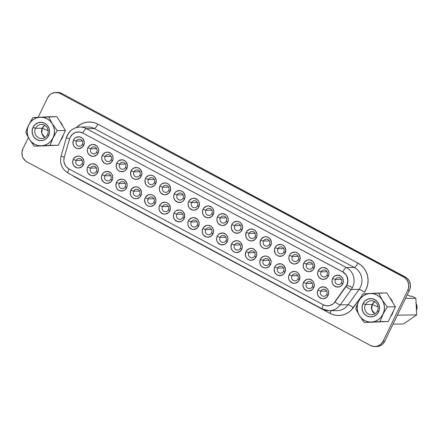 <?xml version="1.0" encoding="UTF-8"?>
<svg xmlns="http://www.w3.org/2000/svg" width="439" height="439" viewBox="0 0 439 439"><rect width="100%" height="100%" fill="white"/><g stroke="black" fill="none" stroke-linecap="round" stroke-linejoin="round"><path stroke-width="0.66" d="M377.419 310.96A7.035 6.7 -90.8 0 0 374.472 301.494A7.035 6.7 -90.8 0 0 365.467 304.573L362.993 303.612A9.181 8.742 89.2 0 1 374.741 299.596A9.181 8.742 89.2 0 1 378.583 311.937L377.419 310.96A7.035 6.7 89.2 0 1 371.537 314.801A7.035 6.7 89.2 0 1 365.467 304.573A7.035 6.7 89.2 0 1 371.35 300.731A7.035 6.7 89.2 0 1 377.419 310.96L378.583 311.937A9.181 8.742 89.2 0 1 366.834 315.954A9.181 8.742 89.2 0 1 362.993 303.612L365.467 304.573L372.19 304.485L365.467 304.573A7.035 6.7 -90.8 0 0 368.409 314.039A7.035 6.7 -90.8 0 0 377.419 310.96M374.725 301.637A7.035 6.7 -90.8 0 0 372.19 304.485L374.725 301.637M378.1 306.993L372.19 304.485L378.1 306.993M35.515 128.298A7.035 6.7 -90.8 0 0 38.462 137.764A7.035 6.7 -90.8 0 0 47.467 134.685L48.63 135.662A9.181 8.742 89.2 0 1 36.881 139.679A9.181 8.742 89.2 0 1 33.04 127.337L35.515 128.298L42.243 128.21A7.035 6.7 -90.8 0 0 44.937 137.533L41.804 133.44L42.243 128.21L48.153 130.718L42.243 128.21L44.773 125.362A7.035 6.7 -90.8 0 0 42.243 128.21L35.515 128.298A7.035 6.7 89.2 0 1 41.398 124.456A7.035 6.7 89.2 0 1 47.467 134.685A7.035 6.7 89.2 0 1 41.584 138.526A7.035 6.7 89.2 0 1 35.515 128.298L33.04 127.337A9.181 8.742 89.2 0 1 44.789 123.321A9.181 8.742 89.2 0 1 48.63 135.662L47.467 134.685A7.035 6.7 -90.8 0 0 44.526 125.219A7.035 6.7 -90.8 0 0 35.515 128.298M392.279 314.033L391.884 314.039L392.279 314.033L393.339 311.031A14.075 13.4 -90.8 0 1 392.279 314.033A14.075 13.4 -90.8 0 1 390.6 316.706L392.279 314.033M61.937 137.764L62.327 137.758A14.075 13.4 -90.8 0 0 63.392 134.757L62.327 137.758L61.937 137.764M62.925 126.454A14.075 13.4 -90.8 0 0 59.742 121.323L62.058 124.489L62.925 126.454M76.084 160.433A3.517 3.353 -90.8 0 0 77.555 165.168A3.517 3.353 -90.8 0 0 82.06 163.626L83.388 164.746A5.965 5.68 89.2 0 1 75.755 167.358A5.965 5.68 89.2 0 1 73.258 159.335L76.084 160.433L82.016 160.356L76.084 160.433A3.517 3.353 89.2 0 1 79.025 158.512A3.517 3.353 89.2 0 1 82.06 163.626A3.517 3.353 89.2 0 1 79.119 165.547A3.517 3.353 89.2 0 1 76.084 160.433L73.258 159.335L73.856 158.347L76.562 156.366L78.762 156.092L80.897 156.723L82.636 158.161L83.964 161.338L83.794 163.659L82.022 166.573L79.004 167.967L76.792 167.786L74.01 165.915L72.923 163.884L72.66 161.574L73.258 159.335A5.965 5.68 89.2 0 1 80.897 156.723A5.965 5.68 89.2 0 1 83.388 164.746L82.06 163.626A3.517 3.353 -90.8 0 0 80.589 158.896A3.517 3.353 -90.8 0 0 76.084 160.433M90.478 168.126A3.517 3.353 -90.8 0 0 91.949 172.856A3.517 3.353 -90.8 0 0 96.454 171.314L97.782 172.434A5.965 5.68 89.2 0 1 90.149 175.046A5.965 5.68 89.2 0 1 87.652 167.023L90.478 168.126L96.41 168.044L90.478 168.126A3.517 3.353 89.2 0 1 93.419 166.2A3.517 3.353 89.2 0 1 96.454 171.314A3.517 3.353 89.2 0 1 93.512 173.24A3.517 3.353 89.2 0 1 90.478 168.126L87.652 167.023L88.25 166.035L90.955 164.054L93.156 163.78L96.229 165.042L97.667 166.815L98.358 169.026L98.188 171.347L96.415 174.267L93.397 175.655L91.186 175.474L88.404 173.608L87.317 171.578L87.054 169.262L87.652 167.023A5.965 5.68 89.2 0 1 95.29 164.411A5.965 5.68 89.2 0 1 97.782 172.434L96.454 171.314A3.517 3.353 -90.8 0 0 94.983 166.584A3.517 3.353 -90.8 0 0 90.478 168.126M104.872 175.814A3.517 3.353 -90.8 0 0 106.342 180.544A3.517 3.353 -90.8 0 0 110.847 179.008L112.175 180.127A5.965 5.68 89.2 0 1 104.542 182.734A5.965 5.68 89.2 0 1 102.046 174.711L104.872 175.814L110.804 175.732L104.872 175.814A3.517 3.353 89.2 0 1 107.813 173.888A3.517 3.353 89.2 0 1 110.847 179.008A3.517 3.353 89.2 0 1 107.906 180.928A3.517 3.353 89.2 0 1 104.872 175.814L102.046 174.711L102.644 173.729L104.328 172.214L107.544 171.473L110.623 172.73L112.06 174.502L112.752 176.714L112.582 179.035L110.809 181.955L107.785 183.343L105.579 183.162L103.599 182.108L101.711 179.266L101.447 176.955L102.046 174.711A5.965 5.68 89.2 0 1 109.679 172.099A5.965 5.68 89.2 0 1 112.175 180.127L110.847 179.008A3.517 3.353 -90.8 0 0 109.377 174.272A3.517 3.353 -90.8 0 0 104.872 175.814M119.265 183.502A3.517 3.353 -90.8 0 0 120.736 188.232A3.517 3.353 -90.8 0 0 125.241 186.696L126.569 187.815A5.965 5.68 89.2 0 1 118.931 190.427A5.965 5.68 89.2 0 1 116.439 182.404L119.265 183.502L125.197 183.425L119.265 183.502A3.517 3.353 89.2 0 1 122.207 181.581A3.517 3.353 89.2 0 1 125.241 186.696A3.517 3.353 89.2 0 1 122.3 188.616A3.517 3.353 89.2 0 1 119.265 183.502L116.439 182.404L117.037 181.417L118.717 179.902L121.938 179.161L124.072 179.792L125.817 181.23L127.145 184.407L126.975 186.723L125.203 189.643L123.266 190.784L119.973 190.85L117.992 189.796L116.549 188.024L115.863 185.812L116.439 182.404A5.965 5.68 89.2 0 1 124.072 179.792A5.965 5.68 89.2 0 1 126.569 187.815L125.241 186.696A3.517 3.353 -90.8 0 0 123.765 181.96A3.517 3.353 -90.8 0 0 119.265 183.502M133.659 191.19A3.517 3.353 -90.8 0 0 135.13 195.926A3.517 3.353 -90.8 0 0 139.635 194.384L140.963 195.503A5.965 5.68 89.2 0 1 133.324 198.115A5.965 5.68 89.2 0 1 130.833 190.092L133.659 191.19L139.591 191.113L133.659 191.19A3.517 3.353 89.2 0 1 136.6 189.269A3.517 3.353 89.2 0 1 139.635 194.384A3.517 3.353 89.2 0 1 136.694 196.304A3.517 3.353 89.2 0 1 133.659 191.19L130.833 190.092L131.431 189.105L134.131 187.124L136.331 186.849L138.466 187.48L140.211 188.924L141.539 192.095L141.369 194.417L139.591 197.331L136.573 198.724L134.361 198.543L132.386 197.484L130.943 195.717L130.257 193.5L130.833 190.092A5.965 5.68 89.2 0 1 138.466 187.48A5.965 5.68 89.2 0 1 140.963 195.503L139.635 194.384A3.517 3.353 -90.8 0 0 138.159 189.653A3.517 3.353 -90.8 0 0 133.659 191.19M148.053 198.883A3.517 3.353 -90.8 0 0 149.523 203.614A3.517 3.353 -90.8 0 0 154.023 202.072L155.357 203.191A5.965 5.68 89.2 0 1 147.718 205.803A5.965 5.68 89.2 0 1 145.221 197.78L148.053 198.883L153.985 198.801L148.053 198.883A3.517 3.353 89.2 0 1 150.989 196.957A3.517 3.353 89.2 0 1 154.023 202.072A3.517 3.353 89.2 0 1 151.082 203.998A3.517 3.353 89.2 0 1 148.053 198.883L145.221 197.78L145.825 196.793L148.525 194.812L150.725 194.537L152.86 195.168L154.605 196.612L155.933 199.783L155.763 202.105L153.985 205.024L150.967 206.412L148.755 206.231L146.78 205.172L145.336 203.405L144.623 200.019L145.221 197.78A5.965 5.68 89.2 0 1 152.86 195.168A5.965 5.68 89.2 0 1 155.357 203.191L154.023 202.072A3.517 3.353 -90.8 0 0 152.552 197.341A3.517 3.353 -90.8 0 0 148.053 198.883M162.441 206.571A3.517 3.353 -90.8 0 0 163.917 211.302A3.517 3.353 -90.8 0 0 168.417 209.765L169.75 210.885A5.965 5.68 89.2 0 1 162.112 213.497A5.965 5.68 89.2 0 1 159.615 205.468L162.441 206.571L168.373 206.495L162.441 206.571A3.517 3.353 89.2 0 1 165.382 204.651A3.517 3.353 89.2 0 1 168.417 209.765A3.517 3.353 89.2 0 1 165.476 211.686A3.517 3.353 89.2 0 1 162.441 206.571L159.615 205.468L160.213 204.486L161.898 202.972L165.119 202.231L167.254 202.862L168.999 204.3L170.321 207.471L169.75 210.885L168.378 212.712L165.36 214.1L163.149 213.919L160.367 212.053L159.28 210.023L159.017 207.713L159.615 205.468A5.965 5.68 89.2 0 1 167.254 202.862A5.965 5.68 89.2 0 1 169.75 210.885L168.417 209.765A3.517 3.353 -90.8 0 0 166.946 205.029A3.517 3.353 -90.8 0 0 162.441 206.571M176.835 214.259A3.517 3.353 -90.8 0 0 178.311 218.99A3.517 3.353 -90.8 0 0 182.811 217.453L184.144 218.573A5.965 5.68 89.2 0 1 176.505 221.185A5.965 5.68 89.2 0 1 174.009 213.162L176.835 214.259L182.767 214.183L176.835 214.259A3.517 3.353 89.2 0 1 179.776 212.339A3.517 3.353 89.2 0 1 182.811 217.453A3.517 3.353 89.2 0 1 179.869 219.374A3.517 3.353 89.2 0 1 176.835 214.259L174.009 213.162L174.607 212.174L176.291 210.66L179.513 209.919L181.647 210.55L183.387 211.988L184.715 215.165L184.144 218.573L182.772 220.4L180.841 221.541L177.543 221.607L174.76 219.741L173.674 217.711L173.41 215.401L174.009 213.162A5.965 5.68 89.2 0 1 181.647 210.55A5.965 5.68 89.2 0 1 184.144 218.573L182.811 217.453A3.517 3.353 -90.8 0 0 181.34 212.723A3.517 3.353 -90.8 0 0 176.835 214.259M191.228 221.947A3.517 3.353 -90.8 0 0 192.699 226.683A3.517 3.353 -90.8 0 0 197.204 225.141L198.538 226.261A5.965 5.68 89.2 0 1 190.899 228.873A5.965 5.68 89.2 0 1 188.402 220.85L191.228 221.947L197.16 221.871L191.228 221.947A3.517 3.353 89.2 0 1 194.17 220.027A3.517 3.353 89.2 0 1 197.204 225.141A3.517 3.353 89.2 0 1 194.263 227.062A3.517 3.353 89.2 0 1 191.228 221.947L188.402 220.85L189 219.862L191.706 217.881L193.906 217.607L196.979 218.869L198.423 220.636L199.108 222.853L198.538 226.261L197.166 228.093L194.148 229.482L191.936 229.301L189.154 227.435L188.068 225.399L187.804 223.089L188.402 220.85A5.965 5.68 89.2 0 1 196.041 218.238A5.965 5.68 89.2 0 1 198.538 226.261L197.204 225.141A3.517 3.353 -90.8 0 0 195.734 220.411A3.517 3.353 -90.8 0 0 191.228 221.947M205.622 229.641A3.517 3.353 -90.8 0 0 207.093 234.371A3.517 3.353 -90.8 0 0 211.598 232.829L212.926 233.954A5.965 5.68 89.2 0 1 205.293 236.561A5.965 5.68 89.2 0 1 202.796 228.538L205.622 229.641L211.554 229.559L205.622 229.641A3.517 3.353 89.2 0 1 208.563 227.715A3.517 3.353 89.2 0 1 211.598 232.829A3.517 3.353 89.2 0 1 208.657 234.755A3.517 3.353 89.2 0 1 205.622 229.641L202.796 228.538L203.394 227.556L206.1 225.569L208.3 225.295L211.373 226.557L212.816 228.329L213.502 230.541L213.332 232.862L211.56 235.781L208.541 237.17L206.33 236.989L203.548 235.123L202.461 233.093L202.198 230.777L202.796 228.538A5.965 5.68 89.2 0 1 210.435 225.926A5.965 5.68 89.2 0 1 212.926 233.954L211.598 232.829A3.517 3.353 -90.8 0 0 210.127 228.099A3.517 3.353 -90.8 0 0 205.622 229.641M220.016 237.329A3.517 3.353 -90.8 0 0 221.486 242.059A3.517 3.353 -90.8 0 0 225.992 240.523L227.32 241.642A5.965 5.68 89.2 0 1 219.687 244.254A5.965 5.68 89.2 0 1 217.19 236.226L220.016 237.329L225.948 237.252L220.016 237.329A3.517 3.353 89.2 0 1 222.957 235.408A3.517 3.353 89.2 0 1 225.992 240.523A3.517 3.353 89.2 0 1 223.05 242.443A3.517 3.353 89.2 0 1 220.016 237.329L217.19 236.226L217.788 235.244L219.473 233.729L222.694 232.988L225.767 234.245L227.204 236.017L227.896 238.229L227.726 240.55L225.953 243.469L224.022 244.611L220.724 244.677L217.942 242.811L216.855 240.781L216.592 238.47L217.19 236.226A5.965 5.68 89.2 0 1 224.823 233.619A5.965 5.68 89.2 0 1 227.32 241.642L225.992 240.523A3.517 3.353 -90.8 0 0 224.521 235.787A3.517 3.353 -90.8 0 0 220.016 237.329M234.41 245.017A3.517 3.353 -90.8 0 0 235.88 249.753A3.517 3.353 -90.8 0 0 240.385 248.211L241.713 249.33A5.965 5.68 89.2 0 1 234.08 251.942A5.965 5.68 89.2 0 1 231.583 243.919L234.41 245.017L240.342 244.94L234.41 245.017A3.517 3.353 89.2 0 1 237.351 243.096A3.517 3.353 89.2 0 1 240.385 248.211A3.517 3.353 89.2 0 1 237.444 250.131A3.517 3.353 89.2 0 1 234.41 245.017L231.583 243.919L232.182 242.932L233.866 241.417L237.082 240.676L239.217 241.307L240.962 242.745L242.29 245.922L242.119 248.244L240.347 251.157L237.323 252.551L235.117 252.365L233.136 251.311L231.699 249.544L231.007 247.327L231.583 243.919A5.965 5.68 89.2 0 1 239.217 241.307A5.965 5.68 89.2 0 1 241.713 249.33L240.385 248.211A3.517 3.353 -90.8 0 0 238.915 243.48A3.517 3.353 -90.8 0 0 234.41 245.017M248.803 252.705A3.517 3.353 -90.8 0 0 250.274 257.441A3.517 3.353 -90.8 0 0 254.779 255.899L256.107 257.018A5.965 5.68 89.2 0 1 248.469 259.63A5.965 5.68 89.2 0 1 245.977 251.607L248.803 252.705L254.735 252.628L248.803 252.705A3.517 3.353 89.2 0 1 251.745 250.784A3.517 3.353 89.2 0 1 254.779 255.899A3.517 3.353 89.2 0 1 251.838 257.819A3.517 3.353 89.2 0 1 248.803 252.705L245.977 251.607L246.575 250.62L249.275 248.639L251.476 248.364L253.61 248.995L255.355 250.439L256.683 253.61L256.513 255.932L254.741 258.851L251.717 260.239L249.511 260.058L247.53 258.999L246.087 257.232L245.401 255.015L245.977 251.607A5.965 5.68 89.2 0 1 253.61 248.995A5.965 5.68 89.2 0 1 256.107 257.018L254.779 255.899A3.517 3.353 -90.8 0 0 253.303 251.168A3.517 3.353 -90.8 0 0 248.803 252.705M263.197 260.398A3.517 3.353 -90.8 0 0 264.668 265.129A3.517 3.353 -90.8 0 0 269.173 263.587L270.501 264.712A5.965 5.68 89.2 0 1 262.862 267.318A5.965 5.68 89.2 0 1 260.371 259.295L263.197 260.398L269.129 260.316L263.197 260.398A3.517 3.353 89.2 0 1 266.138 258.472A3.517 3.353 89.2 0 1 269.173 263.587A3.517 3.353 89.2 0 1 266.232 265.513A3.517 3.353 89.2 0 1 263.197 260.398L260.371 259.295L260.969 258.313L263.669 256.327L265.869 256.052L268.004 256.683L269.749 258.127L271.077 261.298L270.907 263.619L269.129 266.539L266.111 267.927L263.899 267.746L261.924 266.692L260.481 264.92L259.795 262.709L260.371 259.295A5.965 5.68 89.2 0 1 268.004 256.683A5.965 5.68 89.2 0 1 270.501 264.712L269.173 263.587A3.517 3.353 -90.8 0 0 267.697 258.856A3.517 3.353 -90.8 0 0 263.197 260.398M277.585 268.086A3.517 3.353 -90.8 0 0 279.061 272.817A3.517 3.353 -90.8 0 0 283.561 271.28L284.895 272.399A5.965 5.68 89.2 0 1 277.256 275.012A5.965 5.68 89.2 0 1 274.759 266.983L277.585 268.086L283.523 268.009L277.585 268.086A3.517 3.353 89.2 0 1 280.526 266.166A3.517 3.353 89.2 0 1 283.561 271.28A3.517 3.353 89.2 0 1 280.62 273.201A3.517 3.353 89.2 0 1 277.585 268.086L274.759 266.983L275.363 266.001L277.042 264.487L280.263 263.746L282.398 264.377L284.143 265.814L285.465 268.986L284.895 272.399L283.523 274.227L281.591 275.368L278.293 275.434L276.318 274.38L274.874 272.608L274.161 269.228L274.759 266.983A5.965 5.68 89.2 0 1 282.398 264.377A5.965 5.68 89.2 0 1 284.895 272.399L283.561 271.28A3.517 3.353 -90.8 0 0 282.09 266.544A3.517 3.353 -90.8 0 0 277.585 268.086M291.979 275.774A3.517 3.353 -90.8 0 0 293.455 280.51A3.517 3.353 -90.8 0 0 297.955 278.968L299.288 280.087A5.965 5.68 89.2 0 1 291.65 282.7A5.965 5.68 89.2 0 1 289.153 274.677L291.979 275.774L297.911 275.697L291.979 275.774A3.517 3.353 89.2 0 1 294.92 273.854A3.517 3.353 89.2 0 1 297.955 278.968A3.517 3.353 89.2 0 1 295.013 280.889A3.517 3.353 89.2 0 1 291.979 275.774L289.153 274.677L289.751 273.689L291.436 272.175L294.657 271.434L296.791 272.065L298.536 273.502L299.859 276.68L299.288 280.087L297.916 281.915L294.898 283.309L292.687 283.128L289.905 281.256L288.818 279.226L288.555 276.916L289.153 274.677A5.965 5.68 89.2 0 1 296.791 272.065A5.965 5.68 89.2 0 1 299.288 280.087L297.955 278.968A3.517 3.353 -90.8 0 0 296.484 274.238A3.517 3.353 -90.8 0 0 291.979 275.774M306.373 283.468A3.517 3.353 -90.8 0 0 307.843 288.198A3.517 3.353 -90.8 0 0 312.349 286.656L313.682 287.775A5.965 5.68 89.2 0 1 306.043 290.388A5.965 5.68 89.2 0 1 303.547 282.365L306.373 283.468L312.305 283.385L306.373 283.468A3.517 3.353 89.2 0 1 309.314 281.542A3.517 3.353 89.2 0 1 312.349 286.656A3.517 3.353 89.2 0 1 309.407 288.582A3.517 3.353 89.2 0 1 306.373 283.468L303.547 282.365L304.145 281.377L306.85 279.396L309.051 279.122L312.124 280.384L313.567 282.156L314.253 284.368L313.682 287.775L312.31 289.608L309.292 290.997L307.08 290.816L304.298 288.95L303.212 286.919L302.948 284.604L303.547 282.365A5.965 5.68 89.2 0 1 311.185 279.753A5.965 5.68 89.2 0 1 313.682 287.775L312.349 286.656A3.517 3.353 -90.8 0 0 310.878 281.926A3.517 3.353 -90.8 0 0 306.373 283.468M320.766 291.156A3.517 3.353 -90.8 0 0 322.237 295.886A3.517 3.353 -90.8 0 0 326.742 294.349L328.07 295.469A5.965 5.68 89.2 0 1 320.437 298.076A5.965 5.68 89.2 0 1 317.94 290.053L320.766 291.156L326.698 291.073L320.766 291.156A3.517 3.353 89.2 0 1 323.708 289.23A3.517 3.353 89.2 0 1 326.742 294.349A3.517 3.353 89.2 0 1 323.801 296.27A3.517 3.353 89.2 0 1 320.766 291.156L317.94 290.053L318.538 289.071L320.223 287.556L323.444 286.81L326.517 288.072L327.96 289.844L328.646 292.056L328.476 294.377L326.704 297.296L323.686 298.685L321.474 298.504L318.692 296.638L317.606 294.607L317.342 292.297L317.94 290.053A5.965 5.68 89.2 0 1 325.579 287.441A5.965 5.68 89.2 0 1 328.07 295.469L326.742 294.349A3.517 3.353 -90.8 0 0 325.272 289.614A3.517 3.353 -90.8 0 0 320.766 291.156M76.375 141.1A3.517 3.353 -90.8 0 0 77.846 145.83A3.517 3.353 -90.8 0 0 82.351 144.294L83.679 145.413A5.965 5.68 89.2 0 1 76.046 148.025A5.965 5.68 89.2 0 1 73.549 140.003L76.375 141.1L82.307 141.023L76.375 141.1A3.517 3.353 89.2 0 1 79.316 139.179A3.517 3.353 89.2 0 1 82.351 144.294A3.517 3.353 89.2 0 1 79.41 146.214A3.517 3.353 89.2 0 1 76.375 141.1L73.549 140.003L74.147 139.015L75.832 137.5L79.053 136.759L81.188 137.391L82.927 138.828L84.255 142.006L84.085 144.327L82.312 147.241L79.294 148.634L77.083 148.448L75.107 147.394L73.664 145.627L72.973 143.41L73.549 140.003A5.965 5.68 89.2 0 1 81.188 137.391A5.965 5.68 89.2 0 1 83.679 145.413L82.351 144.294A3.517 3.353 -90.8 0 0 80.88 139.564A3.517 3.353 -90.8 0 0 76.375 141.1M90.769 148.788A3.517 3.353 -90.8 0 0 92.239 153.524A3.517 3.353 -90.8 0 0 96.745 151.982L98.073 153.101A5.965 5.68 89.2 0 1 90.439 155.713A5.965 5.68 89.2 0 1 87.943 147.691L90.769 148.788L96.701 148.711L90.769 148.788A3.517 3.353 89.2 0 1 93.71 146.867A3.517 3.353 89.2 0 1 96.745 151.982A3.517 3.353 89.2 0 1 93.803 153.902A3.517 3.353 89.2 0 1 90.769 148.788L87.943 147.691L88.541 146.703L91.246 144.722L93.447 144.447L96.52 145.71L97.957 147.477L98.649 149.694L98.479 152.015L96.706 154.934L93.688 156.322L91.477 156.141L88.694 154.276L87.608 152.245L87.345 149.929L87.943 147.691A5.965 5.68 89.2 0 1 95.581 145.079A5.965 5.68 89.2 0 1 98.073 153.101L96.745 151.982A3.517 3.353 -90.8 0 0 95.274 147.252A3.517 3.353 -90.8 0 0 90.769 148.788M105.162 156.482A3.517 3.353 -90.8 0 0 106.633 161.212A3.517 3.353 -90.8 0 0 111.138 159.67L112.466 160.795A5.965 5.68 89.2 0 1 104.833 163.401A5.965 5.68 89.2 0 1 102.336 155.379L105.162 156.482L111.094 156.399L105.162 156.482A3.517 3.353 89.2 0 1 108.104 154.555A3.517 3.353 89.2 0 1 111.138 159.67A3.517 3.353 89.2 0 1 108.197 161.596A3.517 3.353 89.2 0 1 105.162 156.482L102.336 155.379L102.935 154.396L105.634 152.41L107.835 152.135L110.913 153.398L112.351 155.17L113.042 157.381L112.872 159.703L111.1 162.622L108.076 164.01L105.87 163.829L103.889 162.776L102.002 159.933L101.738 157.623L102.336 155.379A5.965 5.68 89.2 0 1 109.969 152.767A5.965 5.68 89.2 0 1 112.466 160.795L111.138 159.67A3.517 3.353 -90.8 0 0 109.668 154.94A3.517 3.353 -90.8 0 0 105.162 156.482M119.556 164.17A3.517 3.353 -90.8 0 0 121.027 168.9A3.517 3.353 -90.8 0 0 125.532 167.363L126.86 168.483A5.965 5.68 89.2 0 1 119.221 171.095A5.965 5.68 89.2 0 1 116.73 163.067L119.556 164.17L125.488 164.093L119.556 164.17A3.517 3.353 89.2 0 1 122.497 162.249A3.517 3.353 89.2 0 1 125.532 167.363A3.517 3.353 89.2 0 1 122.591 169.284A3.517 3.353 89.2 0 1 119.556 164.17L116.73 163.067L117.328 162.084L119.007 160.57L122.229 159.829L124.363 160.46L126.108 161.898L127.436 165.069L127.266 167.391L125.494 170.31L123.557 171.451L120.264 171.517L118.283 170.464L116.84 168.691L116.154 166.48L116.73 163.067A5.965 5.68 89.2 0 1 124.363 160.46A5.965 5.68 89.2 0 1 126.86 168.483L125.532 167.363A3.517 3.353 -90.8 0 0 124.056 162.628A3.517 3.353 -90.8 0 0 119.556 164.17M133.95 171.858A3.517 3.353 -90.8 0 0 135.421 176.593A3.517 3.353 -90.8 0 0 139.926 175.051L141.254 176.171A5.965 5.68 89.2 0 1 133.615 178.783A5.965 5.68 89.2 0 1 131.124 170.76L133.95 171.858L139.882 171.781L133.95 171.858A3.517 3.353 89.2 0 1 136.891 169.937A3.517 3.353 89.2 0 1 139.926 175.051A3.517 3.353 89.2 0 1 136.984 176.972A3.517 3.353 89.2 0 1 133.95 171.858L131.124 170.76L131.722 169.772L133.401 168.258L136.622 167.517L138.757 168.148L140.502 169.586L141.83 172.763L141.66 175.084L139.882 177.998L136.864 179.392L134.652 179.205L132.677 178.152L131.234 176.385L130.548 174.168L131.124 170.76A5.965 5.68 89.2 0 1 138.757 168.148A5.965 5.68 89.2 0 1 141.254 176.171L139.926 175.051A3.517 3.353 -90.8 0 0 138.45 170.321A3.517 3.353 -90.8 0 0 133.95 171.858M148.344 179.546A3.517 3.353 -90.8 0 0 149.814 184.281A3.517 3.353 -90.8 0 0 154.314 182.739L155.647 183.859A5.965 5.68 89.2 0 1 148.009 186.471A5.965 5.68 89.2 0 1 145.512 178.448L148.344 179.546L154.276 179.469L148.344 179.546A3.517 3.353 89.2 0 1 151.279 177.625A3.517 3.353 89.2 0 1 154.314 182.739A3.517 3.353 89.2 0 1 151.373 184.665A3.517 3.353 89.2 0 1 148.344 179.546L145.512 178.448L146.116 177.46L148.816 175.479L151.016 175.205L153.151 175.836L154.896 177.279L156.224 180.451L155.647 183.859L154.276 185.692L151.257 187.08L149.046 186.899L147.07 185.84L145.627 184.073L144.914 180.687L145.512 178.448A5.965 5.68 89.2 0 1 153.151 175.836A5.965 5.68 89.2 0 1 155.647 183.859L154.314 182.739A3.517 3.353 -90.8 0 0 152.843 178.009A3.517 3.353 -90.8 0 0 148.344 179.546M162.732 187.239A3.517 3.353 -90.8 0 0 164.208 191.969A3.517 3.353 -90.8 0 0 168.708 190.433L170.041 191.552A5.965 5.68 89.2 0 1 162.403 194.159A5.965 5.68 89.2 0 1 159.906 186.136L162.732 187.239L168.664 187.157L162.732 187.239A3.517 3.353 89.2 0 1 165.673 185.313A3.517 3.353 89.2 0 1 168.708 190.433A3.517 3.353 89.2 0 1 165.766 192.353A3.517 3.353 89.2 0 1 162.732 187.239L159.906 186.136L160.504 185.154L162.189 183.639L165.41 182.893L167.544 183.524L169.289 184.967L170.612 188.139L170.041 191.552L168.669 193.379L165.651 194.768L163.44 194.587L160.658 192.721L159.571 190.691L159.308 188.38L159.906 186.136A5.965 5.68 89.2 0 1 167.544 183.524A5.965 5.68 89.2 0 1 170.041 191.552L168.708 190.433A3.517 3.353 -90.8 0 0 167.237 185.697A3.517 3.353 -90.8 0 0 162.732 187.239M177.126 194.927A3.517 3.353 -90.8 0 0 178.602 199.657A3.517 3.353 -90.8 0 0 183.101 198.121L184.435 199.24A5.965 5.68 89.2 0 1 176.796 201.852A5.965 5.68 89.2 0 1 174.299 193.824L177.126 194.927L183.058 194.85L177.126 194.927A3.517 3.353 89.2 0 1 180.067 193.006A3.517 3.353 89.2 0 1 183.101 198.121A3.517 3.353 89.2 0 1 180.16 200.041A3.517 3.353 89.2 0 1 177.126 194.927L174.299 193.824L174.898 192.842L176.582 191.327L179.803 190.586L181.938 191.217L183.678 192.655L185.006 195.827L184.435 199.24L183.063 201.067L181.131 202.209L177.833 202.275L175.051 200.409L173.965 198.379L173.701 196.068L174.299 193.824A5.965 5.68 89.2 0 1 181.938 191.217A5.965 5.68 89.2 0 1 184.435 199.24L183.101 198.121A3.517 3.353 -90.8 0 0 181.631 193.385A3.517 3.353 -90.8 0 0 177.126 194.927M191.519 202.615A3.517 3.353 -90.8 0 0 192.99 207.351A3.517 3.353 -90.8 0 0 197.495 205.809L198.829 206.928A5.965 5.68 89.2 0 1 191.19 209.54A5.965 5.68 89.2 0 1 188.693 201.517L191.519 202.615L197.451 202.538L191.519 202.615A3.517 3.353 89.2 0 1 194.461 200.694A3.517 3.353 89.2 0 1 197.495 205.809A3.517 3.353 89.2 0 1 194.554 207.729A3.517 3.353 89.2 0 1 191.519 202.615L188.693 201.517L189.291 200.53L191.997 198.549L194.197 198.274L197.27 199.536L198.713 201.303L199.399 203.52L198.829 206.928L197.457 208.755L194.439 210.149L192.227 209.968L189.445 208.097L188.358 206.067L188.095 203.756L188.693 201.517A5.965 5.68 89.2 0 1 196.332 198.905A5.965 5.68 89.2 0 1 198.829 206.928L197.495 205.809A3.517 3.353 -90.8 0 0 196.024 201.078A3.517 3.353 -90.8 0 0 191.519 202.615M205.913 210.308A3.517 3.353 -90.8 0 0 207.384 215.039A3.517 3.353 -90.8 0 0 211.889 213.497L213.217 214.616A5.965 5.68 89.2 0 1 205.584 217.228A5.965 5.68 89.2 0 1 203.087 209.205L205.913 210.308L211.845 210.226L205.913 210.308A3.517 3.353 89.2 0 1 208.854 208.382A3.517 3.353 89.2 0 1 211.889 213.497A3.517 3.353 89.2 0 1 208.948 215.423A3.517 3.353 89.2 0 1 205.913 210.308L203.087 209.205L203.685 208.218L206.39 206.237L208.591 205.962L211.664 207.224L213.107 208.997L213.793 211.208L213.623 213.53L211.85 216.449L208.832 217.837L206.621 217.656L203.839 215.79L202.752 213.76L202.489 211.444L203.087 209.205A5.965 5.68 89.2 0 1 210.725 206.593A5.965 5.68 89.2 0 1 213.217 214.616L211.889 213.497A3.517 3.353 -90.8 0 0 210.418 208.766A3.517 3.353 -90.8 0 0 205.913 210.308M220.307 217.996A3.517 3.353 -90.8 0 0 221.777 222.727A3.517 3.353 -90.8 0 0 226.283 221.19L227.611 222.31A5.965 5.68 89.2 0 1 219.977 224.916A5.965 5.68 89.2 0 1 217.481 216.893L220.307 217.996L226.239 217.914L220.307 217.996A3.517 3.353 89.2 0 1 223.248 216.076A3.517 3.353 89.2 0 1 226.283 221.19A3.517 3.353 89.2 0 1 223.341 223.111A3.517 3.353 89.2 0 1 220.307 217.996L217.481 216.893L218.079 215.911L219.763 214.397L222.985 213.656L226.058 214.912L227.495 216.685L228.187 218.896L228.017 221.218L226.244 224.137L223.221 225.525L221.015 225.344L218.232 223.478L217.146 221.448L216.882 219.138L217.481 216.893A5.965 5.68 89.2 0 1 225.114 214.287A5.965 5.68 89.2 0 1 227.611 222.31L226.283 221.19A3.517 3.353 -90.8 0 0 224.812 216.454A3.517 3.353 -90.8 0 0 220.307 217.996M234.7 225.684A3.517 3.353 -90.8 0 0 236.171 230.415A3.517 3.353 -90.8 0 0 240.676 228.878L242.004 229.998A5.965 5.68 89.2 0 1 234.371 232.61A5.965 5.68 89.2 0 1 231.874 224.587L234.7 225.684L240.632 225.608L234.7 225.684A3.517 3.353 89.2 0 1 237.642 223.764A3.517 3.353 89.2 0 1 240.676 228.878A3.517 3.353 89.2 0 1 237.735 230.799A3.517 3.353 89.2 0 1 234.7 225.684L231.874 224.587L232.472 223.599L234.157 222.085L237.373 221.344L239.507 221.975L241.252 223.413L242.58 226.59L242.41 228.906L240.638 231.825L238.706 232.966L235.408 233.032L233.427 231.979L231.54 229.136L231.276 226.826L231.874 224.587A5.965 5.68 89.2 0 1 239.507 221.975A5.965 5.68 89.2 0 1 242.004 229.998L240.676 228.878A3.517 3.353 -90.8 0 0 239.206 224.148A3.517 3.353 -90.8 0 0 234.7 225.684M249.094 233.372A3.517 3.353 -90.8 0 0 250.565 238.108A3.517 3.353 -90.8 0 0 255.07 236.566L256.398 237.686A5.965 5.68 89.2 0 1 248.759 240.298A5.965 5.68 89.2 0 1 246.268 232.275L249.094 233.372L255.026 233.296L249.094 233.372A3.517 3.353 89.2 0 1 252.035 231.452A3.517 3.353 89.2 0 1 255.07 236.566A3.517 3.353 89.2 0 1 252.129 238.487A3.517 3.353 89.2 0 1 249.094 233.372L246.268 232.275L246.866 231.287L249.566 229.306L251.766 229.032L253.901 229.663L255.646 231.106L256.974 234.278L256.804 236.599L255.032 239.518L252.008 240.907L249.802 240.726L247.821 239.667L246.378 237.9L245.692 235.683L246.268 232.275A5.965 5.68 89.2 0 1 253.901 229.663A5.965 5.68 89.2 0 1 256.398 237.686L255.07 236.566A3.517 3.353 -90.8 0 0 253.594 231.836A3.517 3.353 -90.8 0 0 249.094 233.372M263.488 241.066A3.517 3.353 -90.8 0 0 264.958 245.796A3.517 3.353 -90.8 0 0 269.464 244.254L270.792 245.379A5.965 5.68 89.2 0 1 263.153 247.986A5.965 5.68 89.2 0 1 260.656 239.963L263.488 241.066L269.42 240.984L263.488 241.066A3.517 3.353 89.2 0 1 266.429 239.14A3.517 3.353 89.2 0 1 269.464 244.254A3.517 3.353 89.2 0 1 266.522 246.18A3.517 3.353 89.2 0 1 263.488 241.066L260.656 239.963L261.26 238.981L263.96 236.994L266.16 236.72L268.295 237.351L270.04 238.794L271.368 241.966L271.198 244.287L269.42 247.206L266.402 248.595L264.19 248.414L262.215 247.355L260.771 245.588L260.086 243.376L260.656 239.963A5.965 5.68 89.2 0 1 268.295 237.351A5.965 5.68 89.2 0 1 270.792 245.379L269.464 244.254A3.517 3.353 -90.8 0 0 267.988 239.524A3.517 3.353 -90.8 0 0 263.488 241.066M277.876 248.754A3.517 3.353 -90.8 0 0 279.352 253.484A3.517 3.353 -90.8 0 0 283.852 251.948L285.185 253.067A5.965 5.68 89.2 0 1 277.547 255.679A5.965 5.68 89.2 0 1 275.05 247.651L277.876 248.754L283.813 248.677L277.876 248.754A3.517 3.353 89.2 0 1 280.817 246.833A3.517 3.353 89.2 0 1 283.852 251.948A3.517 3.353 89.2 0 1 280.911 253.868A3.517 3.353 89.2 0 1 277.876 248.754L275.05 247.651L275.654 246.669L277.333 245.154L280.554 244.413L282.689 245.044L284.434 246.482L285.756 249.654L285.185 253.067L283.813 254.894L281.882 256.036L278.584 256.102L276.608 255.048L275.165 253.276L274.452 249.895L275.05 247.651A5.965 5.68 89.2 0 1 282.689 245.044A5.965 5.68 89.2 0 1 285.185 253.067L283.852 251.948A3.517 3.353 -90.8 0 0 282.381 247.212A3.517 3.353 -90.8 0 0 277.876 248.754M292.27 256.442A3.517 3.353 -90.8 0 0 293.746 261.172A3.517 3.353 -90.8 0 0 298.246 259.636L299.579 260.755A5.965 5.68 89.2 0 1 291.94 263.367A5.965 5.68 89.2 0 1 289.444 255.344L292.27 256.442L298.202 256.365L292.27 256.442A3.517 3.353 89.2 0 1 295.211 254.521A3.517 3.353 89.2 0 1 298.246 259.636A3.517 3.353 89.2 0 1 295.304 261.556A3.517 3.353 89.2 0 1 292.27 256.442L289.444 255.344L290.042 254.357L291.726 252.842L294.948 252.101L297.082 252.732L298.827 254.17L300.15 257.347L299.579 260.755L298.207 262.582L295.189 263.976L292.978 263.79L290.195 261.924L289.109 259.893L288.846 257.583L289.444 255.344A5.965 5.68 89.2 0 1 297.082 252.732A5.965 5.68 89.2 0 1 299.579 260.755L298.246 259.636A3.517 3.353 -90.8 0 0 296.775 254.905A3.517 3.353 -90.8 0 0 292.27 256.442M306.663 264.13A3.517 3.353 -90.8 0 0 308.134 268.866A3.517 3.353 -90.8 0 0 312.639 267.324L313.973 268.443A5.965 5.68 89.2 0 1 306.334 271.055A5.965 5.68 89.2 0 1 303.837 263.032L306.663 264.13L312.595 264.053L306.663 264.13A3.517 3.353 89.2 0 1 309.605 262.209A3.517 3.353 89.2 0 1 312.639 267.324A3.517 3.353 89.2 0 1 309.698 269.244A3.517 3.353 89.2 0 1 306.663 264.13L303.837 263.032L304.436 262.045L307.141 260.064L309.341 259.789L312.414 261.051L313.858 262.818L314.543 265.035L313.973 268.443L312.601 270.276L309.583 271.664L307.371 271.483L304.589 269.617L303.503 267.587L303.239 265.271L303.837 263.032A5.965 5.68 89.2 0 1 311.476 260.42A5.965 5.68 89.2 0 1 313.973 268.443L312.639 267.324A3.517 3.353 -90.8 0 0 311.169 262.593A3.517 3.353 -90.8 0 0 306.663 264.13M321.057 271.823A3.517 3.353 -90.8 0 0 322.528 276.554A3.517 3.353 -90.8 0 0 327.033 275.012L328.361 276.136A5.965 5.68 89.2 0 1 320.728 278.743A5.965 5.68 89.2 0 1 318.231 270.72L321.057 271.823L326.989 271.741L321.057 271.823A3.517 3.353 89.2 0 1 323.998 269.897A3.517 3.353 89.2 0 1 327.033 275.012A3.517 3.353 89.2 0 1 324.092 276.938A3.517 3.353 89.2 0 1 321.057 271.823L318.231 270.72L318.829 269.738L321.535 267.752L323.735 267.477L326.808 268.739L328.251 270.512L328.937 272.723L328.767 275.044L326.995 277.964L323.977 279.352L321.765 279.171L318.983 277.305L317.896 275.275L317.633 272.959L318.231 270.72A5.965 5.68 89.2 0 1 325.87 268.108A5.965 5.68 89.2 0 1 328.361 276.136L327.033 275.012A3.517 3.353 -90.8 0 0 325.562 270.281A3.517 3.353 -90.8 0 0 321.057 271.823M335.451 279.511A3.517 3.353 -90.8 0 0 336.922 284.242A3.517 3.353 -90.8 0 0 341.427 282.705L342.755 283.824A5.965 5.68 89.2 0 1 335.122 286.437A5.965 5.68 89.2 0 1 332.625 278.408L335.451 279.511L341.383 279.434L335.451 279.511A3.517 3.353 89.2 0 1 338.392 277.591A3.517 3.353 89.2 0 1 341.427 282.705A3.517 3.353 89.2 0 1 338.485 284.626A3.517 3.353 89.2 0 1 335.451 279.511L332.625 278.408L333.223 277.426L334.908 275.911L338.129 275.171L341.202 276.427L342.645 278.2L343.331 280.411L343.161 282.732L341.388 285.652L339.457 286.793L336.159 286.859L333.377 284.993L332.29 282.963L332.027 280.653L332.625 278.408A5.965 5.68 89.2 0 1 340.263 275.802A5.965 5.68 89.2 0 1 342.755 283.824L341.427 282.705A3.517 3.353 -90.8 0 0 339.956 277.969A3.517 3.353 -90.8 0 0 335.451 279.511M68.418 173.24A4.895 1.322 -61.9 0 1 68.21 173.185A4.895 1.322 -61.9 0 1 69.011 168.938A4.895 1.322 118.1 0 0 68.221 173.196L322.555 309.067L329.272 310.713L337.13 310.609A14.685 13.982 -90.8 0 0 348.116 304.754L340.258 304.858A4.895 0.916 -144.4 0 1 335.034 301.933L334.941 301.939A9.79 9.323 89.2 0 1 327.62 305.835A9.79 9.323 89.2 0 1 323.269 304.77L68.939 168.9A9.79 9.323 89.2 0 1 64.237 157.316L69.571 138.889A9.79 9.323 89.2 0 1 70.174 137.308A9.79 9.323 -90.8 0 0 69.571 138.889L64.237 157.316L63.847 160.69L64.078 162.381L65.345 165.508L66.349 166.853L68.939 168.9L323.269 304.77L326.369 305.764L329.601 305.588L332.581 304.254L333.859 303.206L346.991 284.713L347.825 280.57L346.909 276.438L345.839 274.627L342.722 271.933L82.708 133.022L79.207 131.985L75.596 132.435L72.424 134.307L70.174 137.308A9.79 9.323 89.2 0 1 78.362 131.958A9.79 9.323 89.2 0 1 82.708 133.022L342.815 271.933A9.79 9.323 89.2 0 1 346.909 285.098A9.79 9.323 89.2 0 1 346.047 286.546A4.895 0.916 35.6 0 0 351.271 289.471A14.685 13.982 -90.8 0 0 352.561 287.298A4.895 0.697 -154.2 0 1 346.909 285.098A4.895 0.697 25.8 0 0 352.561 287.298A14.685 13.982 89.2 0 1 351.271 289.471L340.258 304.858A14.685 13.982 89.2 0 1 329.272 310.713A14.685 13.982 89.2 0 1 322.753 309.116A4.895 1.322 -61.9 0 1 322.555 309.067A4.895 1.322 -61.9 0 1 323.345 304.814A4.895 1.322 118.1 0 0 322.539 309.061M329.382 310.708A14.685 13.982 -90.8 0 0 340.258 304.858L348.116 304.754L359.129 289.367A4.895 0.916 -144.4 0 1 364.354 292.292L366.422 288.626L367.69 284.576L368.085 280.334L367.602 276.098L366.258 272.076L364.118 268.448L361.281 265.397L357.878 263.06L97.87 124.149L94.462 122.755L90.862 122.08L87.207 122.157L83.64 122.98L80.293 124.522L76.457 127.524A19.585 18.647 89.2 0 1 97.87 124.149A4.895 1.322 -61.9 0 1 94.264 128.534A14.685 13.982 -90.8 0 0 87.553 126.942M68.221 173.196C61.855 169.169 59.49 163.412 61.125 155.933A4.895 0.455 16.1 0 0 64.248 157.283A4.895 0.455 -163.9 0 1 61.125 155.938L66.459 137.506A4.895 0.455 16.1 0 0 69.576 138.861A4.895 0.455 -163.9 0 1 66.459 137.506A4.895 0.455 -163.9 0 1 66.701 137.44A14.685 13.982 89.2 0 1 67.611 135.064A14.685 13.982 89.2 0 1 79.887 127.041A14.685 13.982 89.2 0 1 86.406 128.638L346.42 267.549A14.685 13.982 89.2 0 1 352.561 287.298A14.685 13.982 -90.8 0 0 346.42 267.549L354.273 267.444L346.42 267.549A4.895 1.322 118.1 0 0 342.815 271.933A4.895 1.322 -61.9 0 1 346.42 267.549L86.406 128.638L94.264 128.534L86.406 128.638A4.895 1.322 118.1 0 0 82.801 133.022A4.895 1.322 -61.9 0 1 86.406 128.638A14.685 13.982 -90.8 0 0 79.525 127.052M30.631 121.334L32.92 117.63L56.845 116.648L65.444 130.509L58.321 145.249L34.39 146.225L31.696 142.697M411.914 296.177L415.859 298.284L416.715 314.9L403.441 323.971L393.07 324.108L403.441 323.971L416.715 314.9L397.394 315.158L416.715 314.9L415.859 298.284L405.488 298.421L415.859 298.284L411.914 296.177L410.042 296.199L411.914 296.177M407.271 294.723L410.042 296.199L407.271 294.723M416.474 310.208A7.342 6.991 -90.8 0 0 416.134 303.612M415.925 303.25L417.05 306.866L416.304 310.587M56.466 92.497L60.094 92.794L61.795 93.496L406.904 278.074L409.269 280.982L410.399 284.615L410.119 288.423L409.455 290.206L384.805 341.202L382.561 344.203L381.063 345.301L379.389 346.069L376.58 346.547M61.795 93.496A9.79 9.323 -90.8 0 0 57.449 92.431L55.764 92.453A9.79 9.323 89.2 0 1 60.116 93.518L61.795 93.496L60.116 93.518L403.677 277.064L405.362 277.042L61.795 93.496M374.939 346.569A9.79 9.323 89.2 0 1 370.593 345.504L374.094 346.541L377.705 346.091L380.876 344.225L383.121 341.224A9.79 9.323 89.2 0 1 374.939 346.569L376.624 346.547A9.79 9.323 -90.8 0 0 384.805 341.202L383.121 341.224L407.771 290.228L383.121 341.224L384.805 341.202L409.455 290.206L407.771 290.228L408.435 288.445L408.714 284.637L407.584 281.004L405.219 278.096L403.677 277.064A9.79 9.323 89.2 0 1 407.771 290.228L409.455 290.206A9.79 9.323 -90.8 0 0 405.362 277.042L403.677 277.064L60.116 93.518L58.409 92.816L54.782 92.519L51.325 93.699L49.826 94.797L47.582 97.798L38.149 117.312L47.582 97.798A9.79 9.323 89.2 0 1 55.764 92.453M370.593 345.504L27.026 161.958A9.79 9.323 89.2 0 1 22.932 148.794L28.37 137.544L22.932 148.794L21.95 152.47L22.384 156.262L23.119 158.018L25.484 160.926L27.026 161.958L370.593 345.504M392.878 302.729L392.011 300.764L389.695 297.593A14.075 13.4 -90.8 0 1 392.878 302.729M60.648 140.431L62.327 137.758A14.075 13.4 -90.8 0 1 60.648 140.431M72.907 175.671L75.662 177.477L329.996 313.353L333.009 314.631L336.192 315.339L339.44 315.454L342.656 314.982L345.745 313.923L348.61 312.321L351.167 310.219L360.71 297.384L353.34 307.679A19.585 18.647 89.2 0 1 329.996 313.353A4.895 1.322 118.1 0 0 330.973 310.691A4.895 1.322 -61.9 0 1 329.996 313.353L75.662 177.477A4.895 1.322 118.1 0 0 75.782 177.23A4.895 1.322 -61.9 0 1 75.662 177.477A19.585 18.647 89.2 0 1 73.006 175.748M337.24 310.603A14.685 13.982 -90.8 0 0 348.116 304.754L359.129 289.367L351.271 289.471L359.129 289.367A14.685 13.982 -90.8 0 0 354.273 267.444L94.264 128.534A14.685 13.982 -90.8 0 0 87.74 126.937L79.887 127.041C73.165 127.546 68.687 131.036 66.459 137.506M348.116 304.754A4.895 0.916 -144.4 0 1 353.34 307.679A4.895 0.916 35.6 0 0 348.116 304.754M359.129 289.367A14.685 13.982 -90.8 0 0 354.273 267.444A4.895 1.322 118.1 0 0 357.878 263.06A19.585 18.647 89.2 0 1 364.354 292.292A4.895 0.916 35.6 0 0 359.129 289.367M357.878 263.06A4.895 1.322 -61.9 0 1 354.273 267.444L94.264 128.534A4.895 1.322 118.1 0 0 97.87 124.149L357.878 263.06M335.034 301.933A9.79 9.323 89.2 0 1 327.67 305.835A9.79 9.323 -90.8 0 0 327.714 305.835A9.79 9.323 -90.8 0 0 335.034 301.933A4.895 0.916 35.6 0 0 340.258 304.858L351.271 289.471A4.895 0.916 -144.4 0 1 346.047 286.546L335.034 301.933M78.416 131.958A9.79 9.323 89.2 0 1 82.801 133.022A9.79 9.323 -90.8 0 0 78.455 131.958A9.79 9.323 -90.8 0 0 78.416 131.958M345.954 286.546L346.047 286.546A9.79 9.323 -90.8 0 0 346.909 285.098A9.79 9.323 -90.8 0 0 342.815 271.933L342.722 271.933A9.79 9.323 89.2 0 1 345.954 286.546M342.815 271.933L82.708 133.022L342.815 271.933M29.556 139.531L29.27 139.07M27.383 135.722L25.791 132.364L27.031 128.797L25.791 132.364L29.413 139.306L34.39 146.225L58.321 145.249L65.444 130.509L56.845 116.648L48.636 116.758L52.257 123.699L57.235 130.619L65.444 130.509L57.235 130.619L52.998 137.994L50.112 145.353L58.321 145.249L41.573 145.797A14.322 13.636 89.2 0 1 29.413 139.306A14.322 13.636 89.2 0 1 28.678 125.005L28.76 124.841M28.579 125.208L27.031 128.797M40.103 117.202A14.322 13.636 89.2 0 1 52.257 123.699L48.636 116.758L38.116 117.312L32.92 117.63L28.678 125.005A14.322 13.636 89.2 0 1 40.103 117.202L36.602 117.882L33.391 119.496L30.692 121.921L28.678 125.005L27.498 128.528L27.223 132.254L27.876 135.931L29.413 139.306L31.729 142.148L34.67 144.261L38.023 145.507L41.573 145.797L45.074 145.117L48.285 143.509L50.984 141.078L57.235 130.619L52.257 123.699A14.322 13.636 89.2 0 1 52.998 137.994L54.178 134.471L54.452 130.745L53.799 127.069L52.257 123.699L49.942 120.857L47.006 118.739L43.648 117.493L40.103 117.202M48.63 135.662L46.523 138.477L43.554 140.228L40.169 140.65L36.881 139.679L34.198 137.467L32.53 134.339L32.124 130.784L33.04 127.337L35.147 124.522L38.122 122.772L41.507 122.349L44.789 123.321L47.472 125.538L49.146 128.66L49.552 132.216L48.63 135.662M52.998 137.994A14.322 13.636 89.2 0 1 41.573 145.797L50.112 145.353L52.998 137.994M358.707 301.121L358.63 301.28A14.322 13.636 89.2 0 1 370.05 293.477L386.797 292.923L395.391 306.784L388.268 321.518L364.343 322.5L388.268 321.518L380.059 321.628L382.945 314.269L387.187 306.894L395.391 306.784L388.268 321.518L380.059 321.628L382.945 314.269A14.322 13.636 89.2 0 1 371.526 322.072L380.059 321.628L371.526 322.072L375.021 321.392L378.231 319.779L380.937 317.353L387.187 306.894L382.21 299.969L378.588 293.032L386.797 292.923L395.391 306.784L387.187 306.894L382.21 299.969L378.588 293.032L362.866 293.9L360.578 297.609M359.223 315.345L359.365 315.581A14.322 13.636 89.2 0 1 358.63 301.28L358.515 301.511M356.984 305.072L355.744 308.639L359.365 315.581L357.829 312.206L357.17 308.529L357.445 304.803L358.63 301.28L360.639 298.196L363.344 295.771L366.554 294.157L370.05 293.477A14.322 13.636 89.2 0 1 382.21 299.969L379.894 297.132L376.958 295.013L373.6 293.768L370.05 293.477L362.866 293.9L358.63 301.28L355.744 308.639L357.406 312.129M361.687 319.032L364.343 322.5L371.526 322.072A14.322 13.636 89.2 0 1 359.365 315.581L359.525 315.839M374.884 313.808L371.756 309.714L372.19 304.485A7.035 6.7 -90.8 0 0 374.884 313.808M382.21 299.969A14.322 13.636 89.2 0 1 382.945 314.269L384.13 310.746L384.399 307.02L383.746 303.344L382.21 299.969M359.365 315.581L361.681 318.418L364.617 320.536L367.975 321.782L371.526 322.072L364.343 322.5L359.365 315.581M378.583 311.937L376.475 314.752L373.501 316.503L370.115 316.925L366.834 315.954L364.15 313.737L362.477 310.614L362.071 307.059L362.993 303.612L365.1 300.797L368.074 299.047L371.46 298.624L374.741 299.596L377.425 301.812L379.093 304.935L379.499 308.491L378.583 311.937"/></g></svg>
